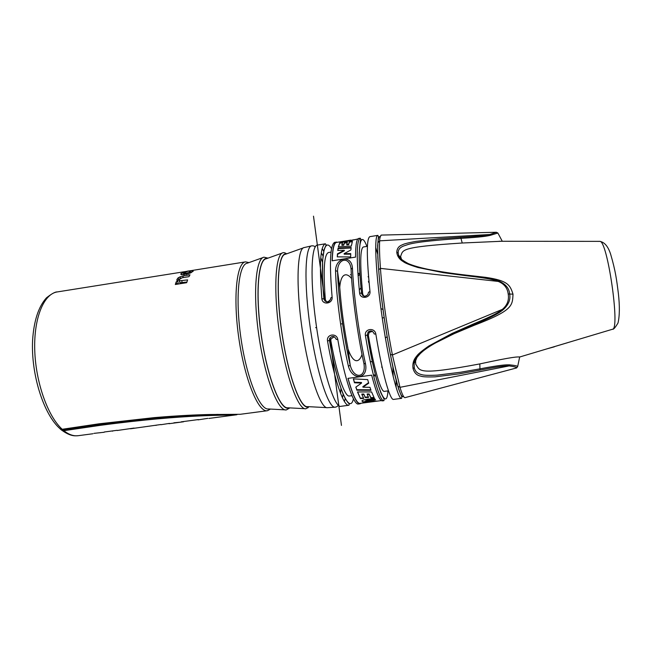<?xml version="1.0" encoding="UTF-8"?>
<svg xmlns="http://www.w3.org/2000/svg" width="652" height="652" viewBox="0 0 652 652"><rect width="100%" height="100%" fill="white"/><g stroke="black" fill="none" stroke-linecap="round" stroke-linejoin="round"><path stroke-width="0.98" d="M60.473 429.155L61.581 430.141L63.855 430.695L100.506 425.308C188.526 413.661 227.002 415.723 236.725 414.762L237.287 414.436M248.982 262.585L245.568 261.868C236.594 262.536 232.854 297.565 238.925 338.844C244.899 380.14 258.485 412.651 267.279 410.727L240.238 414.297L209.096 414.525C196.79 414.802 179.797 415.479 154.239 417.622L98.982 423.816L62.217 429.277L60.123 428.886M198.322 419.578L181.093 421.86M207.809 418.356L198.037 419.872M207.809 418.372L207.116 418.502M100.481 432.7L98.167 432.895M93.929 433.368L104.108 432.268M104.255 432.007L117.132 430.304M134.092 428.062L117.156 430.499M113.252 430.817L112.405 431.176M130.465 428.788L160.905 424.525M169.455 423.392L160.922 424.713M156.521 425.104L155.958 425.422M168.974 423.71L183.562 421.779M173.921 422.952L179.862 422.219L173.905 422.806M190.351 270.987L192.976 270.8L193.204 271.256L188.501 273.807L181.305 274.639L180.84 273.799L183.701 272.267L187.409 271.444L183.619 273.115L186.268 273.278L190.392 271.949L189.227 271.664L190.351 270.987L190.441 271.656M182.984 275.935L189.993 274.818L188.982 276.66L182.258 277.728L179.308 279.439L179.618 280.808L187.613 279.895L186.692 282.699L175.315 284.492L176.26 281.754L177.923 281.493L176.863 279.732L178.265 277.679L182.984 275.935L183.188 277.581M189.349 270.93L57.254 291.933C43.953 293.775 33.765 317.63 34.735 349.937C35.624 382.202 47.832 416.416 62.217 429.277M189.349 270.882L189.952 270.792M187.311 271.167L191.215 270.604M191.729 270.531L245.568 261.868M177.923 281.493L178.167 283.506L176.505 283.767L176.301 284.337M186.888 282.055L179.862 282.797L179.251 280.482M177.271 281.11L179.952 278.608M181.81 274.761L183.725 273.938M190.58 272.593L191.615 272.463M176.26 281.754L176.505 283.767M263 257.573L247.198 263.229C238.591 264.305 235.119 298.486 241.004 338.543C246.798 378.616 259.895 410.385 268.453 408.959L285.209 409.863M304.924 408.698L287.948 407.793C279.985 409.317 267.287 376.709 261.338 335.576C255.291 294.459 258.151 259.586 266.22 258.779L282.226 253.057M326.676 407.63L307.581 406.62C300.254 408.25 287.997 374.794 281.884 332.585C275.69 290.385 277.882 254.826 285.364 254.296L303.384 247.866M334.973 407.198L327.597 407.679C320.776 409.448 308.665 374.191 302.21 329.619C295.674 285.063 297.206 247.817 304.248 247.556L311.452 245.918M321.297 252.894L323.042 256M343.197 394.224L342.414 397.704M381.836 367.418L381.868 365.911M348.429 366.318C345.014 351.461 342.104 335.152 339.684 317.394C337.328 299.675 335.943 284.076 335.519 270.596C335.902 257.067 351.518 254.598 352.439 267.964C353.058 281.452 354.558 297.084 356.954 314.859C359.399 332.667 362.251 349.04 365.519 363.963C368.502 379.171 352.659 381.306 348.429 366.318L350.214 365.144L348.127 349.244C353.751 365.259 359.651 362.072 362.007 354.435M337.589 242.251L334.843 242.275C330.132 244.247 329.219 262.544 332.112 297.165C332.887 303.848 322.398 305.421 321.868 298.706C319.138 264.125 320.311 245.82 325.372 243.799L317.508 245.062C311.322 244.883 309.961 278.559 315.69 320.923C321.795 368.209 334.525 408.877 341.012 406.294L348.918 405.251C343.718 406.815 334.166 379.66 327.516 341.004C326.22 334.109 336.742 332.577 337.801 339.529L336.293 339.415C334.223 335.707 331.982 335.454 329.553 338.649L330.955 338.967L330.833 340.694L329.447 340.401L329.553 338.649L329.447 340.401C337.736 388.853 349.774 415.096 353.433 398.804M337.801 339.529C344.395 378.266 353.588 405.528 358.429 404.004L360.018 403.8C356.831 404.044 352.813 395.568 347.948 378.38L371.673 375.153C376.155 392.471 379.708 401.045 382.349 400.874L383.955 400.662C380.075 402.064 371.852 374.533 365.405 335.576C364.15 328.632 374.81 327.084 375.837 334.085L374.24 333.987C372.838 330.776 370.792 330.132 368.103 332.047L369.179 332.43L368.356 335.324L367.304 334.981L368.103 332.047L367.304 334.981C375.976 387.712 386.636 413.099 387.956 390.89M387.158 336.709L385.397 337.899M360.018 403.8L361.061 403.254M327.516 341.004L329.439 340.409L333.718 362.056C336.831 375.144 339.92 385.731 342.993 393.824C347.369 403.498 349.619 403.947 349.333 403.93L348.918 405.251M334.215 336.709L330.955 338.967M351.966 395.666L349.407 396.008C344.9 397.312 336.701 374.052 330.833 340.694M393.164 376.514L392.879 366.652M372.398 331.379L369.179 332.43M388.486 390.817L384.403 391.363C381.045 392.52 374.012 368.942 368.356 335.324M365.405 335.576L367.288 335.006C370.703 354.851 374.175 371.021 377.712 383.506L380.907 392.96L384.052 399.163L383.955 400.662M372.406 361.974L370.263 361.363M359.293 290.058L361.037 287.679M351.607 278.6C347.467 273.131 341.077 271.713 339.749 287.173L339.79 287.923C341.24 307.5 343.963 327.679 347.956 348.445M331.029 252.112L328.486 252.52C324.125 254.256 323.082 269.969 325.348 299.659L326.497 301.827M367.418 246.334L363.343 246.978C360.116 248.542 359.904 264.223 362.708 294.036L363.653 296M373.392 374.998L375.413 374.884M368.763 282.544L368.453 281.33M359.937 274.37L358.07 275.935M368.608 277.434L368.095 276.644M359.545 273.343L357.956 274.256M380.939 308.583L383.026 309.521M375.837 334.085C382.219 373.123 390.075 400.752 393.58 399.399L401.632 398.348C397.899 400.605 387.801 359.081 381.306 311.273C375.324 268.428 374.134 234.777 377.867 235.364L369.855 236.652C366.448 238.42 366.489 256.684 369.977 291.452C370.841 298.168 360.206 299.765 359.594 293.017L361.607 293.318C356.677 247.499 360.034 227.915 366.889 246.415M336.432 242.022C333.93 242.471 332.487 248.73 332.112 260.8L355.552 257.116C355.56 245.054 356.595 238.828 358.665 238.453L360.263 238.192C356.497 240.017 356.277 258.29 359.594 293.017M332.112 297.165L330.735 297.972L330.597 299.219C328.013 302.748 325.788 302.675 323.922 298.999L323.922 298.999C319.961 256.994 324.215 235.951 331.542 248.697M321.868 298.706L323.905 298.983L322.512 277.271L322.642 260.246L324.142 249.496L326.196 244.842L325.372 243.799M405.283 397.573L404.957 397.663C403.319 397.818 400.768 390.157 399.994 387.329L392.422 354.981L390.409 354.435C385.283 328.372 380.442 293.351 378.682 269.7L380.434 268.38C379.545 255.731 379.293 246.546 379.668 240.832C379.66 238.339 380.197 236.423 381.265 235.087L381.607 235.079M496.449 232.267L489.774 234.5C486.514 235.185 483.654 235.975 460.695 237.287L439.529 238.746L415.813 241.395C408.323 242.764 403.841 243.905 402.365 244.818C398.771 246.089 396.913 248.599 396.791 252.348C397.288 256.35 399.472 259.455 403.335 261.664C404.949 263.041 409.79 264.981 417.859 267.491L443.287 272.683L466.041 275.706C490.809 278.502 494.379 280.042 498.201 281.419C504.118 283.759 507.443 287.94 508.193 293.97C509.22 300.116 507.272 305.25 502.342 309.39C499.082 311.9 496.148 314.5 473.083 324.125L451.991 333.482L428.926 345.935C421.893 350.817 417.793 354.24 416.628 356.212C413.523 359.684 412.341 363.808 413.058 368.576C414.33 372.96 416.913 375.479 420.809 376.131C422.52 376.872 427.264 377.109 435.039 376.848L458.975 373.898L480.011 370.1C502.741 365.65 505.797 365.886 509.196 365.902L399.994 387.329L397.883 386.147C395.593 378.665 393.107 368.16 390.442 354.615M392.422 354.981C391.445 350.311 387.899 331.371 385.055 310.751C382.194 290.107 380.686 272.569 380.434 268.38L498.201 281.419L498.625 280.914C505.471 283.881 509.13 288.192 509.619 293.856C510.809 299.496 508.576 304.851 502.92 309.92L502.342 309.39L392.422 354.981M502.92 309.92C499.432 312.707 495.055 315.829 473.328 324.908L453.686 333.596C425.886 347.051 423.572 350.752 419.057 354.688C416.009 358.021 414.362 360.931 414.126 363.433L414.256 367.647C415.014 371.355 417.459 373.677 421.591 374.607C423.678 375.381 428.91 375.56 437.288 375.136L460.589 372.235L479.945 368.853C501.404 364.794 505.919 364.761 509.554 364.851L509.196 365.902C514.322 366.62 516.8 367.288 516.645 367.915L517.672 366.514L516.637 367.924L404.957 397.663M380.735 235.551L381.265 235.087L496.278 232.259L497.737 233.074L490.402 235.307L489.774 234.5L379.668 240.832L377.997 242.658M567.876 342.61L546.979 348.844M501.339 241.273L462.227 243.009C397.916 247.165 403.515 250.115 400.581 256.342L401.591 259.561M471.877 275.78L485.544 277.336C508.283 280.596 510.174 285.315 512.994 294.166C512.439 305.584 513.214 310.376 474.028 325.356L454.265 333.62L440.524 340.132M417.166 356.856L415.601 360.874L415.715 364.207C420.45 370.703 415.976 375.919 479.815 363.914C515.064 356.285 516.971 356.994 519.685 356.921L519.888 356.962M509.554 364.851C514.575 365.356 517.272 365.911 517.672 366.514L519.685 356.921M415.601 360.874L414.126 363.433C413.588 361.819 415.886 358.274 421.021 352.797C424.33 349.855 428.959 346.668 434.908 343.229L454.265 333.62M457.133 274.019L485.267 277.622C492.293 278.869 496.751 279.969 498.625 280.914M490.402 235.307C486.914 236.105 482.627 236.994 460.964 238.371C409.529 242.063 409.529 244.247 403.498 246.032C399.757 247.573 397.989 249.903 398.193 253.009L398.584 255.144C399.195 257.206 400.817 259.154 403.449 260.979M498.03 233.31L502.276 241.273M365.519 363.963L363.865 363.262C357.573 335.12 352.08 294.639 351.078 269.333L352.439 267.964M363.914 363.506C366.424 377.956 354.289 379.684 350.36 365.788L350.214 365.144C343.685 337.117 338.258 296.725 337.565 271.428L337.54 270.833C337.842 257.996 349.774 256.154 351.053 268.999M335.519 270.596L337.565 271.428L339.79 287.923M369.977 291.452L368.51 292.275L367.956 294.492C365.161 297.043 363.042 296.652 361.607 293.318L362.708 294.036M357.818 238.999L346.391 241.484L340.165 242.283L340.817 241.786L350.817 240.123L336.497 242.422C334.028 242.862 332.601 248.982 332.218 260.784M350.385 274.761L351.346 274.614M357.907 273.595L359.863 273.294M344.264 250.246L337.443 253.84L337.271 256.864L350.662 256.945L350.735 253.604L344.117 253.652L350.915 249.969L351.135 247.483L338.103 248.119L337.76 250.466L344.264 250.246L344.337 250.759L337.516 254.378L337.377 256.864M343.645 244.712L344.346 242.666L347.386 242.348L346.734 244.476L348.535 244.337L349.39 241.656L352.439 241.322L351.306 246.114L338.339 246.88L339.798 242.756L342.822 242.397L341.852 244.859L343.645 244.712L343.71 245.168L344.403 243.098L347.214 242.805M350.882 240.401L353.531 239.806M341.069 242.161L352.219 240.311M368.559 382.691L362.862 386.66L362.936 387.19L369.977 387.321L370.98 390.295L356.872 390.206L355.829 387.133L361.558 383.058L354.476 382.781L353.36 378.877L367.687 379.603L368.706 383.197L362.936 387.19M361.558 383.058L361.485 382.504L354.403 382.211L353.449 378.877M370.809 389.806L356.807 389.7L355.91 387.076M363.506 397.989L360.369 398.136L357.63 391.95M363.8 394.028L361.836 394.061L361.901 394.533L363.857 394.501L363.8 394.028L365.259 397.541L363.857 394.501M368.356 396.97L365.193 397.101M369.105 393.938L367.149 393.971L367.215 394.436L369.171 394.395L369.105 393.938L370.849 397.638L373.987 397.475M375.218 399.48L367.867 400.059L365.568 400.801M374.452 400.996L363.05 401.787L362.145 401.233C361.363 400.532 363.278 399.847 367.915 399.171L374.721 398.747L375.528 399.88L367.924 400.475L365.617 401.208L365.959 401.559L377.182 401.086L363.107 402.194L362.145 401.233M348.029 378.364C352.838 395.299 356.823 403.637 359.969 403.392L377.573 401.086M373.653 376.033L375.633 375.764M361.901 394.533L363.743 398.421L360.426 398.576L357.508 391.95L371.567 391.917L374.215 397.899L370.915 398.07L369.171 394.395M365.259 397.541L368.576 397.41L367.215 394.436M354.403 382.211L354.476 382.781M356.807 389.7L356.872 390.206M370.915 398.07L370.849 397.638M360.369 398.136L360.426 398.576M363.001 401.754L363.058 402.17M367.924 400.475L367.867 400.059M344.117 253.652L344.191 254.198L350.719 254.158M338.103 248.119L338.168 248.591L351.086 247.98M338.168 248.591L337.891 250.466M339.798 242.756L338.502 246.863M349.39 241.656L349.456 242.079L352.259 241.778M349.456 242.079L348.6 244.793L346.791 244.932L346.734 244.476M341.852 244.859L341.917 245.307L343.71 245.168M339.855 243.172L342.569 242.854M337.443 253.84L337.516 254.378M344.346 242.666L344.403 243.098M348.535 244.337L348.6 244.793M347.76 240.767L347.818 241.183M350.841 240.123L350.898 240.531M315.625 327.663L316.611 327.524M340.613 324.02L342.585 323.734L340.613 324.02M313.498 216.171L324.826 301.004M329.79 338.103L341.452 425.397M382.251 317.948L384.175 317.671L382.251 317.948M78.484 435.65L78.216 435.691C73.611 436.294 68.819 434.631 63.855 430.695M267.589 410.67L270.001 409.35M100.506 425.308L100.188 423.661M61.581 430.141L100.375 424.395C162.022 416.253 195.902 415.039 218.11 414.395M270.344 409.057L267.426 410.703M177.075 279.129L177.311 281.028M178.265 277.679L178.493 279.521M180.082 276.644L180.294 278.371M179.618 280.808L179.862 282.797M181.835 280.808L182.079 282.813M190.392 271.949L190.523 273.033M192.976 270.8L193.057 271.419M181.183 273.416L181.329 274.647M183.701 272.267L183.791 272.943M184.011 273.441L184.166 274.728M186.268 273.278L186.399 274.37M267.222 258.42C258.583 256.652 254.965 291.004 260.971 333.571C266.872 376.147 280.115 410.344 288.233 408.079L289.015 407.85M307.687 407.997L308.592 407.068M286.204 253.571L285.079 252.943M286.285 253.97C278.249 251.884 275.34 286.831 281.509 330.458C287.581 374.093 300.344 409.195 307.809 406.913L308.551 406.669M315.218 247.092C314.533 246.097 313.376 245.682 311.754 245.853C304.981 246.032 303.759 283.506 310.344 328.437C316.864 373.376 328.738 408.934 335.275 407.174C336.913 406.848 337.899 406.123 338.241 404.998M322.169 248.632L323.767 251.379M345.21 398.453L344.46 401.534M403.099 395.699L402.96 396.294M396.123 387.402L396.106 380.14M379.733 236.969L380.059 237.54M377.769 254.394L375.707 247.426M325.348 299.659L323.922 298.999C326.554 304.101 329.219 301.77 330.597 299.219M403.449 396.31C400.149 401.387 389.896 360.002 383.246 311.134C377.076 267.043 376.098 233.489 380.23 236.815M567.973 342.585L554.298 346.677M612.513 329.26L612.644 329.203C620.256 328.567 607.314 239.806 599.832 241.37L599.473 241.37M480.011 370.1L479.815 363.914M414.256 367.647L413.058 368.576M473.083 324.125L474.028 325.356M508.193 293.97L512.994 294.166M485.544 277.336L466.09 275.103L466.041 275.706M398.193 253.009L396.791 252.348M460.695 237.287L462.227 243.009M497.875 233.074L497.46 232.723M340.556 393.327L340.955 388.372M339.904 351.762L339.782 350.401M322.561 262.251L320.768 257.613M286.725 253.807C285.054 252.813 283.881 252.446 283.188 252.715C275.462 253.278 273.131 289.684 279.48 332.936C285.739 376.196 298.372 410.426 305.943 408.755L309.024 406.693M267.996 258.135L264.052 257.198C255.723 258.053 252.707 293.775 258.901 335.935C265.005 378.111 278.094 411.485 286.318 409.921L289.838 407.891M92.951 433.743L78.216 435.691C76.154 435.675 71.467 437.174 62.119 430.45M60.22 428.869C43.708 414.737 30.872 374.362 32.6 340.238C33.871 320.841 38.476 306.717 46.431 297.858C51.663 293.734 55.273 291.754 57.254 291.933M236.725 414.762L208.868 418.437M104.181 432.26L103.586 432.341M176.863 279.732L176.994 280.8M190.49 271.843L190.629 272.984M180.84 273.799L180.922 274.435M183.644 273.327L183.823 274.761M401.632 398.348L401.779 396.815L398.633 389.008L392.936 367.1C389.431 350.605 386.188 331.95 383.221 311.126C380.377 289.887 378.584 271.908 377.818 257.198L377.638 245.706L378.437 236.847L377.867 235.364M554.379 346.807L546.873 348.869M519.888 356.946L612.644 329.203C613.451 329.676 615.243 327.597 618.014 322.968C619.661 315.87 619.783 306.081 618.381 293.604C616.694 280.132 615.61 271.159 610.679 254.337C608.169 246.505 604.551 242.185 599.832 241.37L499.098 241.273M466.082 275.103C452.309 273.522 439.676 271.607 428.168 269.357C419.603 267.524 412.96 265.592 408.242 263.563C401.298 259.798 398.087 256.994 398.584 255.144L400.898 258.053M348.127 349.244L350.205 365.202C343.669 337.125 338.241 296.701 337.54 271.354L339.749 287.173M367.956 294.492C365.022 297.271 362.895 296.864 361.583 293.278C359.888 276.326 359.097 262.911 359.203 253.041C360.002 242.992 360.548 238.396 360.858 239.26L360.263 238.192M376.554 401.224L381.379 400.589M363.05 401.787L363.107 402.194"/></g></svg>
